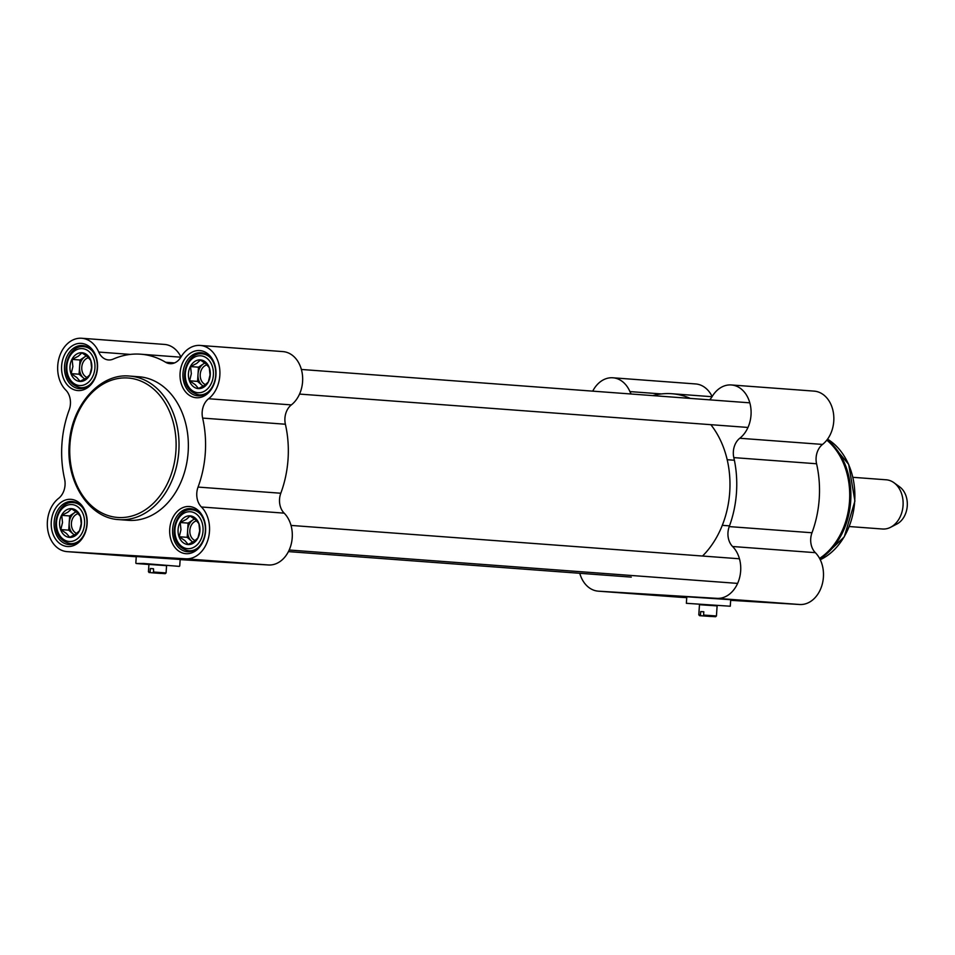 <?xml version="1.0" encoding="UTF-8"?>
<svg xmlns="http://www.w3.org/2000/svg" width="955" height="955" viewBox="0 0 955 955"><rect width="100%" height="100%" fill="white"/><g stroke="black" fill="none" stroke-linecap="round" stroke-linejoin="round"><path stroke-width="1.43" d="M710.83 424.677A86.368 65.585 94.3 0 1 702.522 556.037M205.588 384.638A10.111 7.676 94.3 0 1 200.228 374.42A10.111 7.676 94.3 0 1 207.068 364.894M203.272 386.154A12.343 9.371 94.3 0 1 201.982 385.223A12.343 9.371 94.3 0 1 198.007 374.276A12.343 9.371 94.3 0 1 203.391 363.903A12.343 9.371 94.3 0 1 204.967 363.067M189.627 380.794L191.334 373.787L190.57 366.577L196.718 363.401L200.395 360.035L206.077 363.974L209.276 367.711L210.04 374.921L208.333 381.928L204.657 385.295L198.509 388.47L195.309 384.734L189.627 380.794L197.542 381.391L203.14 386.226M188.445 373.584A14.397 10.935 -85.7 0 0 203.988 387.014A14.397 10.935 -85.7 0 0 205.635 362.136A14.397 10.935 -85.7 0 0 188.445 373.584M190.57 366.577L198.485 367.174L197.542 381.391M204.812 362.96L198.485 367.174M195.226 540.59A10.111 7.676 94.3 0 1 189.866 530.371A10.111 7.676 94.3 0 1 196.718 520.845M192.91 542.094A12.343 9.371 94.3 0 1 191.621 541.175A12.343 9.371 94.3 0 1 187.646 530.228A12.343 9.371 94.3 0 1 193.041 519.842A12.343 9.371 94.3 0 1 194.605 519.019M179.265 536.746L180.972 529.727L180.209 522.528L186.368 519.353L190.033 515.987L195.715 519.914L198.915 523.662L199.679 530.861L197.972 537.88L194.295 541.246L188.147 544.422L184.948 540.673L179.265 536.746L187.18 537.331L192.779 542.177M178.084 529.536A14.397 10.935 -85.7 0 0 193.626 542.965A14.397 10.935 -85.7 0 0 195.274 518.088A14.397 10.935 -85.7 0 0 178.084 529.536M180.209 522.528L188.123 523.113L187.18 537.331M194.45 518.899L188.123 523.113M76.77 533.415A10.111 7.676 94.3 0 1 71.41 523.197A10.111 7.676 94.3 0 1 78.25 513.671M74.454 534.919A12.343 9.371 94.3 0 1 73.165 534A12.343 9.371 94.3 0 1 69.19 523.054A12.343 9.371 94.3 0 1 74.574 512.668A12.343 9.371 94.3 0 1 76.149 511.844M60.81 529.571L62.517 522.552L61.753 515.354L67.901 512.178L71.577 508.812L77.26 512.74L80.459 516.488L81.223 523.686L79.516 530.705L75.839 534.072L69.691 537.247L66.492 533.499L60.81 529.571L68.724 530.156L74.323 535.003M59.628 522.361A14.397 10.935 -85.7 0 0 75.17 535.791A14.397 10.935 -85.7 0 0 76.818 510.913A14.397 10.935 -85.7 0 0 59.628 522.361M61.753 515.354L69.667 515.939L68.724 530.156M75.994 511.725L69.667 515.939M87.132 377.464A10.111 7.676 94.3 0 1 81.772 367.245A10.111 7.676 94.3 0 1 88.612 357.719M84.816 378.98A12.343 9.371 94.3 0 1 83.515 378.049A12.343 9.371 94.3 0 1 79.552 367.102A12.343 9.371 94.3 0 1 84.935 356.728A12.343 9.371 94.3 0 1 86.511 355.893M71.171 373.62L72.878 366.613L72.114 359.414L78.262 356.227L81.939 352.873L87.609 356.8L90.821 360.536L91.585 367.747L89.877 374.754L86.201 378.12L80.053 381.296L76.842 377.559L71.171 373.62L79.074 374.217L84.673 379.051M69.99 366.422A14.397 10.935 -85.7 0 0 85.52 379.851A14.397 10.935 -85.7 0 0 87.18 354.974A14.397 10.935 -85.7 0 0 69.99 366.422M72.114 359.414L80.029 359.999L79.074 374.217M86.356 355.785L80.029 359.999M174.514 362.924L165.645 362.267A16.45 12.487 -85.7 0 0 170.002 363.664A16.45 12.487 -85.7 0 0 180.972 357.039A28.793 21.858 -85.7 0 0 164.439 344.421L81.7 338.261A28.793 21.858 94.3 0 0 59.282 357.206A28.793 21.858 94.3 0 0 65.811 390.094A16.45 12.487 -85.7 0 1 69.166 409.993A94.605 71.828 -85.7 0 0 64.582 478.992A16.45 12.487 -85.7 0 1 58.625 498.343A28.793 21.858 94.3 0 0 47.75 529.882A28.793 21.858 94.3 0 0 67.065 551.632A28.793 21.858 94.3 0 0 67.292 551.656L185.748 558.818A28.793 21.858 94.3 0 0 207.975 539.73A28.793 21.858 94.3 0 0 201.41 506.986L284.16 513.145A16.45 12.487 94.3 0 1 280.806 493.234A94.605 71.828 -85.7 0 0 285.39 424.235A16.45 12.487 94.3 0 1 291.347 404.896A28.793 21.858 -85.7 0 0 302.222 373.345A28.793 21.858 -85.7 0 0 282.907 351.595L200.156 345.435A28.793 21.858 94.3 0 1 219.471 367.186A28.793 21.858 94.3 0 1 208.596 398.736A16.45 12.487 -85.7 0 0 202.639 418.087L285.39 424.235M165.645 362.267A94.605 71.828 -85.7 0 0 140.636 354.198A94.605 71.828 -85.7 0 0 113.239 359.092A16.45 12.487 -85.7 0 1 108.476 359.94A16.45 12.487 -85.7 0 1 98.735 352.061A28.793 21.858 94.3 0 0 81.7 338.261M280.806 493.234L198.055 487.074A94.605 71.828 -85.7 0 0 202.639 418.087M284.16 513.145A28.793 21.858 -85.7 0 1 290.726 545.89A28.793 21.858 -85.7 0 1 268.498 564.978L180.161 559.63M203.499 560.752L142.546 556.514L203.499 560.752M136.255 556.538L180.173 559.451M198.055 487.074A16.45 12.487 -85.7 0 0 201.41 506.986M180.972 357.039A28.793 21.858 94.3 0 1 200.156 345.435M187.562 551.739A21.595 16.39 94.3 0 1 187.395 551.727A21.595 16.39 94.3 0 1 172.64 528.975A21.595 16.39 94.3 0 1 190.594 508.657A21.595 16.39 94.3 0 1 205.349 531.302A21.595 16.39 94.3 0 1 187.562 551.739M186.094 553.697A23.648 17.954 -85.7 0 0 203.964 519.234A23.648 17.954 -85.7 0 0 172.927 517.359A23.648 17.954 -85.7 0 0 186.094 553.697M69.106 544.565A21.595 16.39 94.3 0 1 68.939 544.553A21.595 16.39 94.3 0 1 54.184 521.812A21.595 16.39 94.3 0 1 72.138 501.494A21.595 16.39 94.3 0 1 86.893 524.128A21.595 16.39 94.3 0 1 69.106 544.565M67.638 546.523A23.648 17.954 -85.7 0 0 85.508 512.071A23.648 17.954 -85.7 0 0 54.459 510.185A23.648 17.954 -85.7 0 0 67.638 546.523M79.468 388.625A21.595 16.39 94.3 0 1 79.289 388.613A21.595 16.39 94.3 0 1 64.546 365.861A21.595 16.39 94.3 0 1 82.5 345.543A21.595 16.39 94.3 0 1 97.255 368.176A21.595 16.39 94.3 0 1 79.468 388.625M78 390.571A23.648 17.954 -85.7 0 0 95.87 356.12A23.648 17.954 -85.7 0 0 64.821 354.233A23.648 17.954 -85.7 0 0 78 390.571M197.924 395.8A21.595 16.39 94.3 0 1 197.757 395.788A21.595 16.39 94.3 0 1 183.002 373.035A21.595 16.39 94.3 0 1 200.956 352.717A21.595 16.39 94.3 0 1 215.711 375.351A21.595 16.39 94.3 0 1 197.924 395.8M118.933 519.615L128.268 520.32A71.983 54.65 -85.7 0 0 128.841 520.356A71.983 54.65 -85.7 0 0 188.135 452.216A71.983 54.65 -85.7 0 0 138.953 376.759L129.605 376.067C100.347 372.999 71.923 404.801 69.369 442.583C65.238 481.069 88.863 518.338 118.933 519.615A71.983 54.65 -85.7 0 0 119.494 519.663A71.983 54.65 -85.7 0 0 178.8 451.524A71.983 54.65 -85.7 0 0 129.605 376.067M196.455 397.746A23.648 17.954 -85.7 0 0 214.326 363.294A23.648 17.954 -85.7 0 0 183.276 361.408A23.648 17.954 -85.7 0 0 196.455 397.746M150.615 572.678L160.679 573.43L150.615 572.678L148.443 571.735L148.932 564.31M150.126 571.818L150.341 568.535L151.738 568.619L153.457 568.726L153.731 572.869L165.215 573.68L166.086 572.916L153.242 572.009M150.341 568.535L153.457 568.762M153.731 572.869L165.215 573.68M179.301 566.375L143.501 563.462L136.207 563.51L166.564 565.658M148.92 564.489L136.207 563.51M166.576 565.563L148.932 564.393M852.97 477.321L886.18 479.792A24.675 18.742 94.3 0 1 893.94 482.705A24.675 18.742 94.3 0 1 903.036 505.792A24.675 18.742 94.3 0 1 890.621 527.267A24.675 18.742 94.3 0 1 882.707 529.022A24.675 18.742 94.3 0 1 882.516 529.01L849.305 526.539M893.94 482.705L899.67 486.871A20.568 15.614 94.3 0 1 907.25 506.102A20.568 15.614 94.3 0 1 896.912 524.009L890.621 527.267M717.121 605.792L699.466 604.622M699.466 604.718L717.11 605.888M730.718 599.621L730.277 606.222L686.37 603.309L686.8 596.696M700.97 615.736L711.033 616.488L699.561 615.677L700.97 615.736L700.481 614.877L698.797 614.793L699.561 615.677M715.57 616.739L716.441 615.963L703.596 615.056L704.086 615.927L715.57 616.739L704.086 615.927M700.481 614.877L700.695 611.594L703.811 611.773L703.596 615.056M700.695 611.594L703.811 611.821M686.764 597.4L650.558 594.738L686.788 596.899M709.589 399.847A16.45 12.487 -85.7 0 0 712.144 396.564A28.793 21.858 -85.7 0 0 695.622 383.946L612.883 377.786A28.793 21.858 94.3 0 1 629.918 391.586A16.45 12.487 -85.7 0 0 631.207 394.009M733.822 457.612L816.573 463.76A16.45 12.487 94.3 0 1 822.53 444.421A28.793 21.858 -85.7 0 0 833.405 412.87A28.793 21.858 -85.7 0 0 814.078 391.12L731.339 384.961A28.793 21.858 94.3 0 1 750.654 406.711A28.793 21.858 94.3 0 1 739.779 438.261A16.45 12.487 -85.7 0 0 733.822 457.612A94.605 71.828 94.3 0 1 729.238 526.599A16.45 12.487 -85.7 0 0 732.592 546.511A28.793 21.858 94.3 0 1 739.158 579.255A28.793 21.858 94.3 0 1 716.93 598.355L799.681 604.503A28.793 21.858 -85.7 0 0 821.909 585.415A28.793 21.858 -85.7 0 0 815.343 552.67A16.45 12.487 94.3 0 1 811.989 532.759L729.238 526.599M816.573 463.76A94.605 71.828 94.3 0 1 811.989 532.759M680.772 597.305A28.793 21.858 -85.7 0 0 680.999 597.317A28.793 21.858 -85.7 0 0 681.225 597.329L686.74 597.663M730.671 600.325L799.681 604.503M712.144 396.564A28.793 21.858 94.3 0 1 731.339 384.961M592.721 391.144A28.793 21.858 94.3 0 1 612.883 377.786M716.93 598.355L598.475 591.181A28.793 21.858 94.3 0 1 598.248 591.157A28.793 21.858 94.3 0 1 579.769 573.287M652.814 395.621A94.605 71.828 94.3 0 1 671.807 393.723A94.605 71.828 94.3 0 1 690.322 398.414M686.8 596.768L730.718 599.692M118.301 517.503A69.918 53.086 94.3 0 1 79.361 410.077A69.918 53.086 94.3 0 1 171.148 415.64A69.918 53.086 94.3 0 1 118.301 517.503M210.601 357.934A20.568 15.614 -85.7 0 0 202.209 353.839C184.53 351.416 174.765 389.652 199.165 394.857A20.568 15.614 -85.7 0 0 199.32 394.869A20.568 15.614 -85.7 0 0 208.059 392.051M198.127 392.72A18.503 14.05 94.3 0 1 187.813 364.285A18.503 14.05 94.3 0 1 212.117 365.753A18.503 14.05 94.3 0 1 198.127 392.72M200.24 513.886A20.568 15.614 -85.7 0 0 191.86 509.791C174.168 507.356 164.403 545.603 188.804 550.808A20.568 15.614 -85.7 0 0 188.971 550.82A20.568 15.614 -85.7 0 0 197.709 548.003M187.765 548.659A18.503 14.05 94.3 0 1 177.463 520.224A18.503 14.05 94.3 0 1 201.756 521.693A18.503 14.05 94.3 0 1 187.765 548.659M81.784 506.711A20.568 15.614 -85.7 0 0 73.404 502.617C55.712 500.181 45.947 538.429 70.348 543.634A20.568 15.614 -85.7 0 0 70.515 543.646A20.568 15.614 -85.7 0 0 79.241 540.828M69.309 541.485A18.503 14.05 94.3 0 1 59.007 513.05A18.503 14.05 94.3 0 1 83.3 514.53A18.503 14.05 94.3 0 1 69.309 541.485M92.146 350.76A20.568 15.614 -85.7 0 0 83.754 346.665C66.062 344.242 56.309 382.478 80.709 387.682A20.568 15.614 -85.7 0 0 80.865 387.694A20.568 15.614 -85.7 0 0 89.603 384.877M79.671 385.545A18.503 14.05 94.3 0 1 69.357 357.11A18.503 14.05 94.3 0 1 93.662 358.579A18.503 14.05 94.3 0 1 79.671 385.545M67.065 551.632L136.243 556.777L67.292 551.656M268.498 564.978L185.748 558.818M291.347 404.896L208.596 398.736M130.298 354.412L98.735 352.061M826.803 440.136A67.865 51.522 94.3 0 1 849.556 500.623A67.865 51.522 94.3 0 1 819.569 558.4M827.126 439.73A67.578 51.319 94.3 0 1 850.726 500.718A67.578 51.319 94.3 0 1 819.844 558.914M827.531 439.181A65.191 49.493 94.3 0 1 854.713 500.993A65.191 49.493 94.3 0 1 820.25 559.726L844.28 536.853L854.916 501.029L848.673 464.345L827.531 439.169M822.53 444.421L739.779 438.261M661.481 393.938L629.918 391.586M598.475 591.181L681.225 597.329M732.592 546.511L815.343 552.67M739.457 558.782L291.024 525.417M737.618 583.398L289.186 550.02M205.862 354.114L202.209 353.839M202.818 395.131L199.165 394.857M195.512 510.054L191.86 509.791M192.456 551.071L188.804 550.808M77.045 502.891L73.404 502.617M74.001 543.896L70.348 543.634M87.406 346.94L83.754 346.665M84.35 387.957L80.709 387.682M180.877 357.194L140.636 354.198M166.576 565.491L166.086 572.916M149.207 572.618L148.443 571.735M136.267 556.467L135.825 563.068M180.173 559.391L179.731 565.993M722.29 525.334L729.501 525.871M727.173 459.713L734.395 460.25M699.478 604.551L698.797 614.793M717.121 605.721L716.441 615.963M598.248 591.157L680.999 597.317M671.807 393.723L712.06 396.719M631.267 577.118L288.434 551.608M749.806 402.831L301.374 369.466M747.98 427.446L299.548 394.081"/></g></svg>
